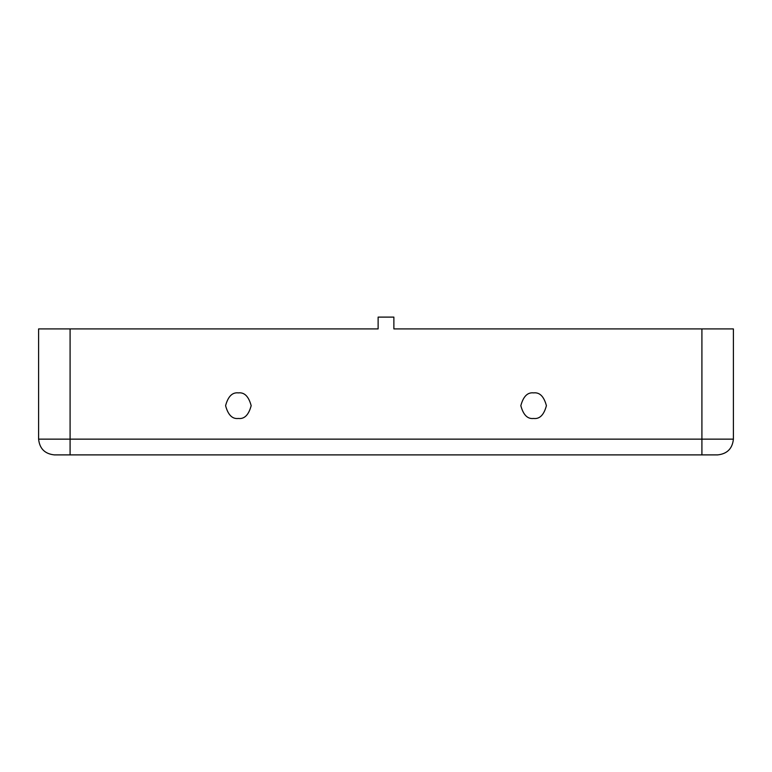 <?xml version="1.0" encoding="UTF-8"?>
<svg xmlns="http://www.w3.org/2000/svg" width="772" height="772" viewBox="0 0 772 772"><rect width="100%" height="100%" fill="white"/><g stroke="black" fill="none" stroke-linecap="round" stroke-linejoin="round"><path stroke-width="1.16" d="M533.616 418.472C539.667 419.206 543.932 414.94 546.412 405.686C543.932 396.422 539.667 392.166 533.616 392.89C527.575 392.166 523.31 396.422 520.83 405.686C523.31 414.94 527.575 419.206 533.616 418.472C527.575 419.206 523.31 414.94 520.83 405.686C523.31 396.422 527.575 392.166 533.616 392.89C539.667 392.166 543.932 396.422 546.412 405.686C543.932 414.94 539.667 419.206 533.616 418.472M238.384 418.472C244.425 419.206 248.69 414.94 251.17 405.686C248.69 396.422 244.425 392.166 238.384 392.89C232.333 392.166 228.068 396.422 225.588 405.686C228.068 414.94 232.333 419.206 238.384 418.472C232.333 419.206 228.068 414.94 225.588 405.686C228.068 396.422 232.333 392.166 238.384 392.89C244.425 392.166 248.69 396.422 251.17 405.686C248.69 414.94 244.425 419.206 238.384 418.472M393.874 328.92L733.4 328.92L701.912 328.92L701.912 439.143L733.4 439.143L733.4 328.92L733.4 439.143L701.912 439.143L701.912 454.891L54.349 454.891C44.853 453.888 39.604 448.638 38.6 439.143L38.6 328.92L378.126 328.92L38.6 328.92L38.6 439.143L70.088 439.143L70.088 328.92L70.088 439.143L38.6 439.143C39.604 448.638 44.853 453.888 54.349 454.891L70.088 454.891L70.088 439.143L701.912 439.143L701.912 328.92L393.874 328.92L393.874 317.109L378.126 317.109L378.126 328.92L378.126 317.109L393.874 317.109L378.126 317.109L393.874 317.109L393.874 328.92M717.651 454.891L701.912 454.891L717.651 454.891C727.147 453.888 732.396 448.638 733.4 439.143C732.396 448.638 727.147 453.888 717.651 454.891L717.458 454.891M701.912 439.143L70.088 439.143L70.088 454.891L701.912 454.891L701.912 439.143"/></g></svg>
